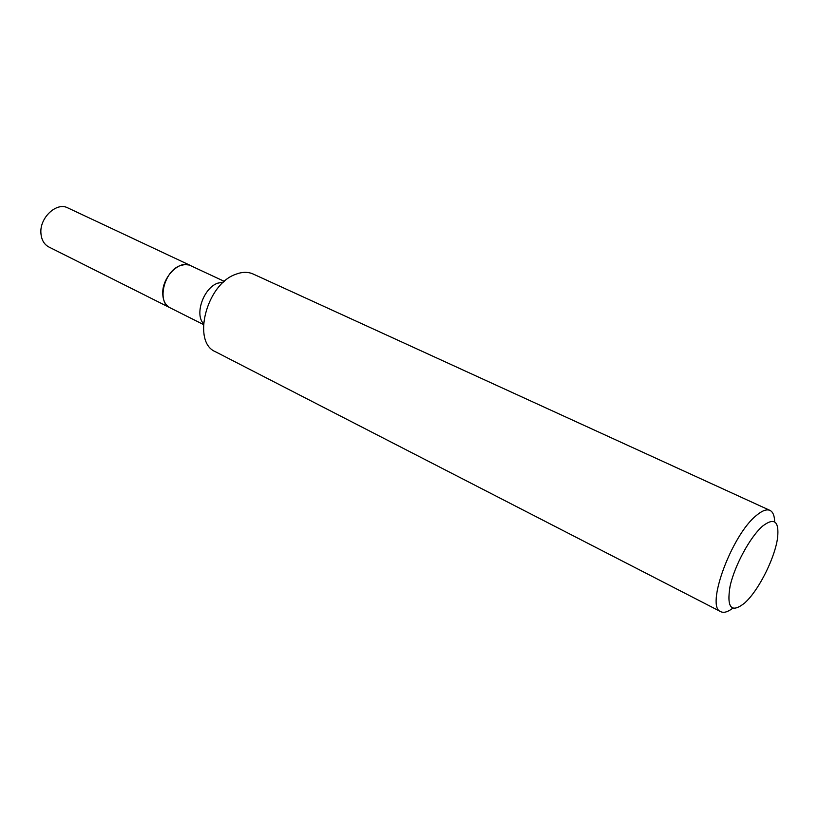 <?xml version="1.0" encoding="UTF-8"?>
<svg xmlns="http://www.w3.org/2000/svg" width="819" height="819" viewBox="0 0 819 819"><rect width="100%" height="100%" fill="white"/><g stroke="black" fill="none" stroke-linecap="round" stroke-linejoin="round"><path stroke-width="1.23" d="M190.551 265.53L67.813 207.893C56.521 201.699 39.271 217.997 40.95 233.579C41.544 239.998 44.175 244.461 48.843 246.98L170.035 307.78M190.489 265.51C179.596 259.428 161.783 277.467 162.756 293.908C163.063 300.686 165.469 305.303 169.983 307.749M224.365 281.408L189.291 265.039L184.981 264.527L180.334 265.571C163.974 270.935 156.511 302.293 170.086 307.801L203.429 324.529M762.765 525.982C750.347 536.537 734.633 565.417 730.067 586.23C726.494 608.026 731.428 613.564 744.86 602.866L746.989 600.767C760.339 587.213 775.194 556.623 777.589 537.745C779.248 521.181 774.313 517.26 762.765 525.982M774.651 521.908C774.528 515.714 772.972 511.875 769.973 510.401C766.666 508.968 762.202 510.606 756.561 515.315C731.705 534.694 705.139 607.278 720.792 611.691C723.812 613.134 727.784 611.988 732.729 608.251M769.973 510.401L253.143 274.017C247.922 271.693 242.045 271.816 235.503 274.385C206.378 284.428 191.81 342.199 215.417 351.72L720.792 611.691M223.659 282.033L217.608 283.19C203.522 288.155 194.431 314.342 203.481 323.587"/></g></svg>
